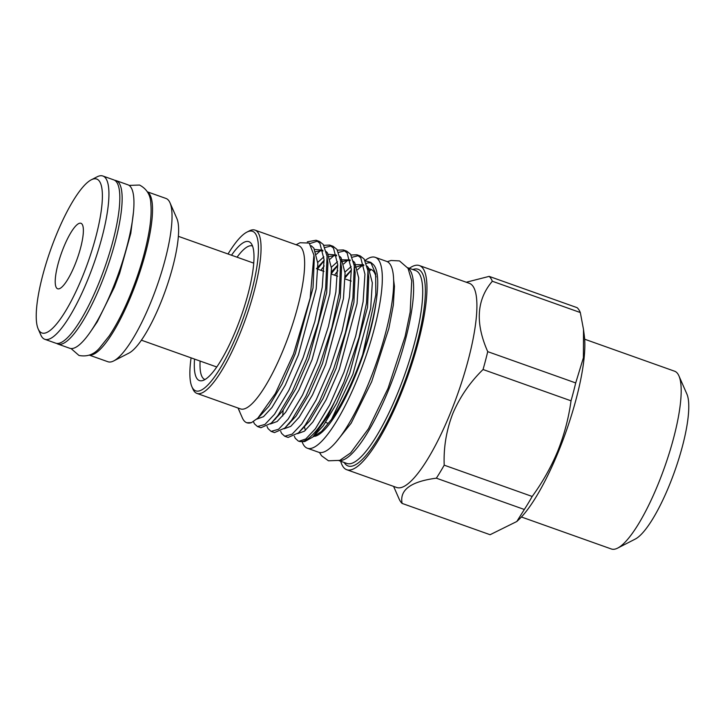 <?xml version="1.0" encoding="UTF-8"?>
<svg xmlns="http://www.w3.org/2000/svg" width="725" height="725" viewBox="0 0 725 725"><rect width="100%" height="100%" fill="white"/><g stroke="black" fill="none" stroke-linecap="round" stroke-linejoin="round"><path stroke-width="1.09" d="M56.668 343.405A86.755 20.898 -70.4 0 0 57.937 344.067A86.755 20.898 -70.4 0 0 101.156 283.91A86.755 20.898 -70.4 0 0 116.082 180.597A86.755 20.898 -70.4 0 0 114.686 180.308M57.937 344.067L69.736 348.272A86.755 20.898 -70.4 0 0 112.955 288.106A86.755 20.898 -70.4 0 0 127.89 184.793L116.082 180.597M89.338 355.132L107.916 361.739A86.656 20.871 -70.4 0 0 113.707 360.923L128.977 353.084A73.742 17.763 -70.4 0 0 160.787 302.642A73.742 17.763 -70.4 0 0 176.855 218.479L169.967 202.746A86.656 20.871 -70.4 0 0 165.998 198.46L147.42 191.853M113.707 360.923A86.656 20.871 -70.4 0 0 151.081 301.645A86.656 20.871 -70.4 0 0 169.967 202.746M89.528 355.06A86.656 20.871 -70.4 0 0 131.56 294.703A86.656 20.871 -70.4 0 0 147.519 192.025M38.18 328.951L40.827 334.995A86.656 20.871 -70.4 0 0 44.796 339.291L55.698 343.17A86.656 20.871 -70.4 0 0 98.863 283.076A86.656 20.871 -70.4 0 0 113.78 179.882L102.877 176.012A86.656 20.871 -70.4 0 0 97.087 176.828L91.214 179.845A81.689 19.675 -70.4 0 0 55.979 235.716A81.689 19.675 -70.4 0 0 38.18 328.951A81.689 19.675 -70.4 0 0 82.614 276.352A81.689 19.675 -70.4 0 0 91.214 179.845M44.796 339.291A86.656 20.871 -70.4 0 0 87.97 279.197A86.656 20.871 -70.4 0 0 102.877 176.012M63.628 247.388A34.764 8.374 -70.4 0 0 57.647 288.786A34.764 8.374 -70.4 0 0 74.965 264.679A34.764 8.374 -70.4 0 0 80.946 223.282A34.764 8.374 -70.4 0 0 63.628 247.388M339.309 460.565A102.397 24.668 -70.4 0 0 388.863 389.234A102.397 24.668 -70.4 0 0 407.822 267.969M340.705 461.254A108.351 26.1 -70.4 0 0 346.758 469.728L396.702 487.499A108.351 26.1 -70.4 0 0 450.687 412.362A108.351 26.1 -70.4 0 0 469.329 283.321L419.385 265.558A108.351 26.1 -70.4 0 0 409.344 268.313M346.758 469.728A108.351 26.1 -70.4 0 0 400.735 394.59A108.351 26.1 -70.4 0 0 419.385 265.558M483.049 369.514C469.954 382.329 459.877 396.983 452.826 413.495C446.373 430.26 443.501 447.479 444.208 465.169L532.186 496.462C542.653 482.116 551.199 466.918 557.842 450.859C564.322 434.529 568.717 417.845 571.028 400.816A122.153 29.426 -70.4 0 0 575.704 382.936L583.389 357.797L583.516 329.531L580.317 312.538A122.153 29.426 -70.4 0 0 577.127 307.672L489.157 276.379A122.153 29.426 -70.4 0 1 492.347 281.246C476.624 299.597 475.093 323.06 487.726 351.643A122.153 29.426 -70.4 0 1 483.049 369.514L571.028 400.816M466.266 282.233L489.157 276.379M516.816 521.502L519.2 519.236A107.653 25.937 -70.4 0 0 558.821 450.696A107.653 25.937 -70.4 0 0 584.35 336.074L583.516 329.531M521.42 516.998L611.365 548.988A94.35 22.729 -70.4 0 0 617.664 548.1A94.35 22.729 -70.4 0 0 658.363 483.566A94.35 22.729 -70.4 0 0 678.926 375.876A94.35 22.729 -70.4 0 0 674.603 371.209L584.658 339.209M617.664 548.1L635.29 539.056A79.451 19.14 -70.4 0 0 669.565 484.708A79.451 19.14 -70.4 0 0 686.874 394.019L678.926 375.876M302.08 441.597A101.301 24.405 -70.4 0 0 307.346 448.231A101.301 24.405 -70.4 0 0 357.806 377.979A101.301 24.405 -70.4 0 0 375.242 257.339A101.301 24.405 -70.4 0 0 365.065 260.502M307.346 448.231L318.692 452.264A101.301 24.405 -70.4 0 0 369.161 382.012A101.301 24.405 -70.4 0 0 386.597 261.381L375.242 257.339M370.837 269.763A101.301 24.405 -70.4 0 0 370.031 270.652M200.1 361.068A70.86 17.074 -70.4 0 0 204.93 379.492A70.86 17.074 -70.4 0 0 205.012 379.519M194.554 359.093A73.733 17.763 -70.4 0 0 202.085 380.716A73.733 17.763 -70.4 0 0 236.16 329.449A73.733 17.763 -70.4 0 0 250.995 243.219A73.733 17.763 -70.4 0 0 231.502 255.227M191.083 357.86A84.662 20.391 -70.4 0 0 191.88 386.688A84.662 20.391 -70.4 0 0 237.945 332.168A84.662 20.391 -70.4 0 0 246.853 232.145A84.662 20.391 -70.4 0 0 228.031 253.995M246.853 232.145L249.21 230.94A86.656 20.871 109.6 0 1 255.001 230.115A86.656 20.871 109.6 0 1 240.084 333.31A86.656 20.871 109.6 0 1 196.919 393.403A86.656 20.871 109.6 0 1 192.941 389.108L191.88 386.688M196.919 393.403L240.51 408.909A86.656 20.871 -70.4 0 0 283.674 348.816A86.656 20.871 -70.4 0 0 298.591 245.621L255.001 230.115M238.027 408.021L242.358 417.917A97.576 23.508 -70.4 0 0 246.835 422.757A97.576 23.508 -70.4 0 0 251.466 422.63L257.855 418.117L275.391 393.476L293.498 354.045L310.164 298.156L313.916 255.082L309.222 243.047L300.014 242.739L296.108 244.742M309.783 243.6L317.677 241.072M316.064 240.247L319.462 241.452L323.287 244.497L327.066 256.197L325.652 288.342L318.23 322.779L306.458 359.002L292.266 391.527L277.938 415.443L271.232 423.192L260.864 427.741L257.466 426.536L264.942 424.424L274.539 414.238L288.867 390.313L303.059 357.788L314.831 321.574L322.253 287.127L324.075 259.659L319.888 243.292L316.055 240.247L307.309 241.833M334.506 275.156L337.814 270.751M343.759 263.918L348.109 259.967M352.196 257.239L358.549 255.608M356.927 254.783L360.325 255.988L364.158 259.033L367.928 270.733L366.524 302.878L359.093 337.315L343.931 382.157A97.576 23.508 -70.4 0 1 301.047 441.616A97.576 23.508 -70.4 0 1 298.917 441.28L305.805 438.96L315.402 428.774L329.73 404.849L343.922 372.324L355.694 336.11L363.125 301.663L364.947 274.195L360.76 257.828L356.927 254.783L351.072 255.01M341.747 261.344L340.841 262.233M337.75 265.522L331.57 273.307M320.885 270.316L324.184 265.912M330.129 259.079L334.488 255.118M338.575 252.391L344.919 250.759M343.306 249.935L346.704 251.14L350.528 254.194L354.308 265.885L352.894 298.029L345.472 332.476L333.699 368.69L319.507 401.215L305.18 425.14L298.483 432.888L288.115 437.438L284.717 436.223L292.184 434.121L301.781 423.926L316.109 400.01L330.301 367.484L342.073 331.262L349.504 296.824L351.326 269.347L347.139 252.98L343.306 249.935L337.451 250.161M324.129 260.683L317.949 268.458M316.508 254.23L320.867 250.27M324.945 247.542L331.298 245.92M329.685 245.086L333.083 246.301L336.907 249.346L340.687 261.036L339.273 293.181L331.851 327.627L320.078 363.841L305.887 396.367L291.559 420.292L284.862 428.04L274.485 432.589L271.087 431.384L278.563 429.272L288.16 419.086L302.488 395.161L316.68 362.636L328.452 326.422L335.874 291.976L337.696 264.498L333.509 248.14L329.685 245.086L323.83 245.322M294.305 436.178L295.274 438.299L298.337 441.072M282.678 416.023L283.158 410.25M280.675 431.339L281.653 433.45L284.717 436.223M267.054 426.49L268.023 428.602L271.087 431.384M253.424 421.624L254.403 423.763L257.466 426.536M314.668 436.35A88.486 21.315 -70.4 0 0 355.721 374.789A88.486 21.315 -70.4 0 0 376.284 300.485M376.048 276.95A88.486 21.315 -70.4 0 0 370.946 269.41L369.143 268.767M370.013 269.174A88.486 21.315 -70.4 0 0 367.72 269.256M369.134 268.767A88.486 21.315 -70.4 0 0 367.584 268.468M304.527 427.088A88.486 21.315 -70.4 0 0 305.442 430.333M251.466 422.63L246.835 422.757M365.219 260.792L370.747 262.35L375.65 273.769L375.831 294.839L362.699 354.634C353.138 381.468 342.753 403.037 331.542 419.349L321.456 431.52L312.946 436.93M362.699 354.634A94.449 22.747 -70.4 0 0 372.94 264.208L370.747 262.35M371.834 263.456A94.449 22.747 -70.4 0 0 366.315 263.383M363.007 265.114A94.449 22.747 -70.4 0 0 357.615 269.727M301.047 441.616L304.781 441.543L312.819 437.048L327.845 416.195L343.931 382.157M345.2 277.72L351.362 270.189M252.508 245.993A70.86 17.074 -70.4 0 0 252.427 245.965A70.86 17.074 -70.4 0 0 237.048 257.203M444.208 465.169A122.153 29.426 -70.4 0 1 436.35 478.183C410.794 481.527 399.384 489.937 402.121 503.422L490.1 534.715L516.807 521.502L524.32 509.476A122.153 29.426 -70.4 0 0 532.186 496.462M492.347 281.246L580.317 312.538M575.704 382.936L487.726 351.643M436.35 478.183L524.32 509.476M393.603 486.393L399.103 498.945A122.153 29.426 -70.4 0 0 402.121 503.422M339.037 460.665L346.94 463.474A102.397 24.668 -70.4 0 0 397.943 392.461A102.397 24.668 -70.4 0 0 415.57 270.525L407.667 267.715M344.148 462.478A104.382 25.139 -70.4 0 0 400.091 393.603A104.382 25.139 -70.4 0 0 412.788 269.537M313.916 255.082L314.297 258.082L313.037 287.897L295.274 353.746L282.116 384.06L268.839 406.353L260.347 415.561M314.686 249.445L322.797 250.197M327.41 259.786L327.927 262.93L326.667 292.746L308.904 358.594L295.746 388.899L282.46 411.202L273.823 420.518M317.758 262.377L323.867 256.84M328.307 254.294L336.418 255.046M341.031 264.634L341.548 267.779L340.288 297.585L322.525 363.433L309.367 393.748L296.081 416.05L287.444 425.358M275.609 419.023L275.536 418.515M331.379 267.226L337.497 261.689M340.514 259.795L350.039 259.894M354.652 269.483L355.168 272.618L353.909 302.434L336.146 368.282L322.987 398.596L309.702 420.89L301.065 430.206M289.23 423.871L289.157 423.364M345 272.074L351.118 266.537M354.135 264.643L363.66 264.734M368.282 274.322L368.789 277.467L367.53 307.282L349.767 373.13L336.608 403.435L323.323 425.738L314.985 434.819M302.851 428.711L302.778 428.203M239.622 411.365L239.06 410.169M311.297 245.766L313.871 248.149L317.822 263.411L316.191 289.012L298.428 354.869L285.269 385.174L271.984 407.477L263.501 416.667L256.759 419.123M326.232 251.575L327.492 252.989L331.452 268.259L329.812 293.861L312.049 359.709L298.89 390.023L285.605 412.326L277.131 421.506L270.389 423.971M316.435 268.73L323.93 260.511M339.853 256.414L341.112 257.837L345.073 273.098L343.433 298.709L325.67 364.557L312.511 394.862L299.226 417.165L290.752 426.354L284.019 428.81M331.57 271.712L337.551 265.35M353.474 261.263L354.733 262.686L358.694 277.947L357.053 303.558L339.291 369.406L326.132 399.711L312.847 422.013L304.373 431.203L297.64 433.659M345.191 276.56L351.172 270.198M367.104 266.111L368.354 267.534L372.315 282.795L370.674 308.397L352.912 374.245L331.542 419.349M71.041 348.544L78.953 355.44C87.208 357.053 94.159 354.489 99.796 347.728L109.076 336.11C116.625 324.873 123.848 310.789 130.745 293.861C139.562 271.92 145.68 251.095 149.105 231.384C150.918 220.699 151.498 211.637 150.854 204.196C150.746 195.397 146.985 189.017 139.562 185.047L129.068 185.401M133.4 212.652L130.799 233.287L119.661 273.271L114.369 287.209L97.295 321.773L91.604 330.156M178.35 236.323L253.723 263.13M387.331 261.698L390.983 260.483L399.484 260.909L408.039 268.332L411.718 280.82L410.16 312.158L405.112 336.454L388.038 388.364L368.508 428.674L350.574 452.953L339.817 460.375L328.47 460.801L321.592 455.808L319.462 452.482M393.603 279.66L394.445 286.375L393.331 305.044L388.899 328.343L371.662 381.712L351.19 423.155L335.675 442.513M327.754 423.183L325.67 422.439M312.819 437.048L315.013 434.792M367.928 270.733L368.282 274.358M298.483 432.888L301.102 430.17M354.308 265.885L354.661 269.51M284.862 428.04L287.481 425.321M340.687 261.036L341.031 264.661M271.232 423.192L273.86 420.473M327.066 256.197L327.41 259.822M257.855 418.117L260.384 415.516M322.987 251.022L322.045 250.542L315.701 251.666M336.608 255.862L335.666 255.381L329.322 256.514M324.111 260.338L323.205 261.181M350.229 260.71L349.287 260.23L342.943 261.362M337.732 265.187L336.826 266.021M363.85 265.558L362.908 265.078L354.516 267.489M351.353 270.026L350.447 270.869M351.217 281.101L345.191 278.962M337.596 276.261L331.561 274.113M323.975 271.413L317.94 269.265M141.402 340.188L216.784 366.995"/></g></svg>
